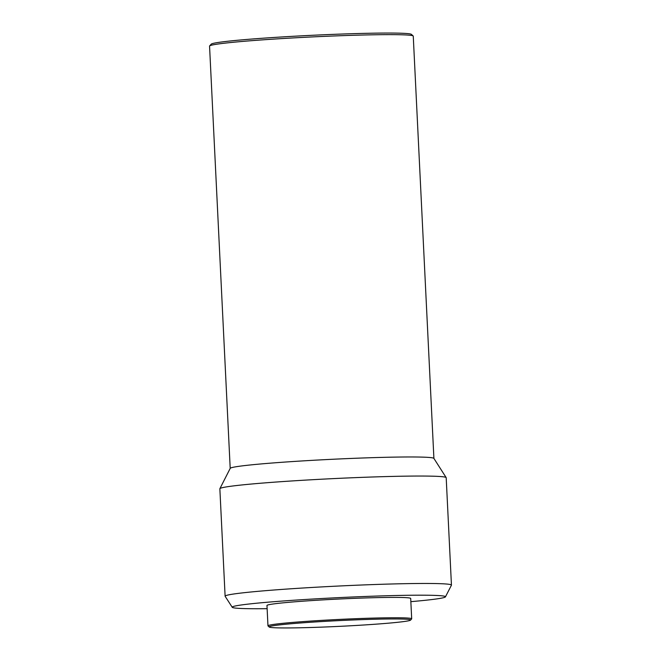 <?xml version="1.0" encoding="UTF-8"?>
<svg xmlns="http://www.w3.org/2000/svg" width="661" height="661" viewBox="0 0 661 661"><rect width="100%" height="100%" fill="white"/><g stroke="black" fill="none" stroke-linecap="round" stroke-linejoin="round"><path stroke-width="0.99" d="M323.873 627.041A70.818 2.875 -2.8 0 1 269.217 627.025A70.818 2.875 -2.8 0 1 355.899 619.861A70.818 2.875 -2.8 0 1 410.564 620.109A70.818 2.875 -2.8 0 1 323.873 627.041M269.217 627.025L268.036 625.95A71.95 2.925 -2.8 0 1 267.969 625.835A71.95 2.925 -2.8 0 1 356.097 618.679A71.95 2.925 -2.8 0 1 411.687 618.803A71.95 2.925 -2.8 0 1 411.638 618.927L410.564 620.109M267.969 625.835L266.97 605.484A71.95 2.925 -2.8 0 1 355.106 598.321A71.95 2.925 -2.8 0 1 410.696 598.453L411.687 618.803M267.127 608.682A106.76 4.338 -2.8 0 1 232.234 607.285A106.76 4.338 -2.8 0 1 362.98 596.561A106.76 4.338 -2.8 0 1 445.44 596.858A106.76 4.338 -2.8 0 1 410.853 601.659M232.234 607.285L225.145 596.305A113.304 4.602 -2.8 0 1 225.112 596.197A113.304 4.602 -2.8 0 1 363.905 584.919A113.304 4.602 -2.8 0 1 451.446 585.125A113.304 4.602 -2.8 0 1 451.422 585.233L445.44 596.858M225.112 596.197L219.857 488.776A113.304 4.602 -2.8 0 1 219.882 488.669A113.304 4.602 -2.8 0 1 358.65 477.498A113.304 4.602 -2.8 0 1 446.158 477.597A113.304 4.602 -2.8 0 1 446.192 477.705L451.446 585.125M219.882 488.669L230.226 468.335A101.976 4.148 -2.8 0 1 355.122 458.28A101.976 4.148 -2.8 0 1 433.88 458.379L446.158 477.597M230.202 468.385L209.554 46.096A101.976 4.148 -2.8 0 1 209.628 45.923A101.976 4.148 -2.8 0 1 334.466 35.95A101.976 4.148 -2.8 0 1 413.166 35.967A101.976 4.148 -2.8 0 1 413.257 36.132L433.905 458.42M209.628 45.923L211.239 44.147A100.274 4.073 -2.8 0 1 333.995 34.339A100.274 4.073 -2.8 0 1 411.382 34.355L413.166 35.967"/></g></svg>
